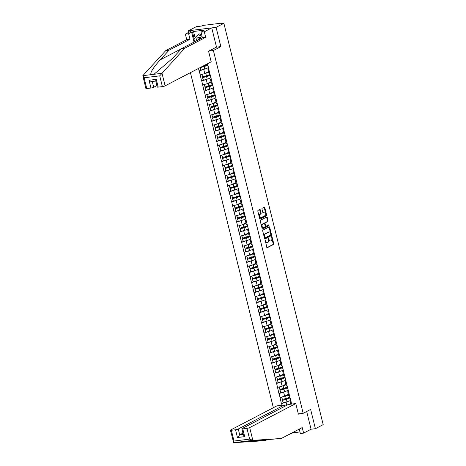 <?xml version="1.0" encoding="UTF-8"?>
<svg xmlns="http://www.w3.org/2000/svg" width="466" height="466" viewBox="0 0 466 466"><rect width="100%" height="100%" fill="white"/><g stroke="black" fill="none" stroke-linecap="round" stroke-linejoin="round"><path stroke-width="0.7" d="M265.224 239.973L266.756 247.283A0.664 0.379 83 0 0 267.263 247.737L273.542 244.464A0.664 0.379 83 0 0 273.734 243.648L272.062 236.909L271.707 236.588L271.789 238.033A2.12 1.206 83 0 1 271.177 240.648L270.653 240.922A2.12 1.206 83 0 1 270.414 240.998A2.12 1.206 83 0 1 269.033 239.472L268.468 238.283L268.55 239.728A2.12 1.206 83 0 1 267.933 242.337L267.408 242.611A2.12 1.206 83 0 1 267.169 242.687A2.12 1.206 83 0 1 265.795 241.161L265.224 239.973M260.29 209.939A0.664 0.379 83 0 0 259.783 209.484L258.024 210.405A0.664 0.379 83 0 0 257.832 211.22L259.684 218.705A0.664 0.379 83 0 0 260.191 219.16L266.47 215.886A0.664 0.379 83 0 0 266.657 215.071L264.805 207.586A0.664 0.379 83 0 0 264.304 207.131L262.172 208.244A0.664 0.379 83 0 0 261.979 209.059L262.777 212.263A0.664 0.379 83 0 0 263.278 212.712L264.333 212.164A1.777 1.008 83 0 1 264.537 212.1A1.777 1.008 83 0 1 265.725 213.556A1.777 1.008 83 0 1 265.177 215.56L261.042 217.715A1.777 1.008 83 0 1 260.838 217.779A1.777 1.008 83 0 1 259.649 216.323A1.777 1.008 83 0 1 260.203 214.319L260.89 213.958A0.664 0.379 83 0 0 261.082 213.143L260.29 209.939L259.737 210.009A0.664 0.379 83 0 0 259.533 209.618M220.855 46.617L216.084 27.36L223.866 23.3L323.188 424.637L315.406 428.691L310.641 409.433L303.18 413.325L213.393 50.509L220.855 46.617L216.335 47.171M262.906 230.134A0.664 0.379 83 0 0 262.713 230.95L264.566 238.435A0.664 0.379 83 0 0 265.072 238.889L271.352 235.615A0.664 0.379 83 0 0 271.544 234.8L269.692 227.315A0.664 0.379 83 0 0 269.185 226.86L262.906 230.134M262.125 228.573L260.273 221.088A0.664 0.379 83 0 1 260.465 220.272L266.744 216.999A0.664 0.379 83 0 1 267.251 217.447L268.043 220.651A0.664 0.379 83 0 1 267.851 221.466L265.305 222.795A0.664 0.379 83 0 0 265.113 223.61L265.637 225.736A0.664 0.379 83 0 0 266.144 226.191L268.847 224.793L269.016 225.695L262.632 229.022A0.664 0.379 83 0 1 262.125 228.573M208.873 51.062L213.393 50.509M190.425 72.649L273.35 407.721M303.18 413.325L298.339 413.919M200.764 70.081L199.273 70.925L205.378 68.84M199.104 70.948L198.487 68.444M208.046 65.689A5.54 0.949 -13.9 0 0 207.935 65.956L208.547 68.45A5.54 0.949 -13.9 0 0 208.628 68.56L207.894 69.154L209.042 69.725L207.556 63.72M208.879 69.743L291.617 404.08M282.012 405.263L281.61 403.626L287.714 401.541M283.095 402.787L281.61 403.626M281.441 403.649L279.111 393.543L285.221 391.463M280.602 392.704L279.111 393.543M278.948 393.566L276.618 383.466L282.728 381.38M278.109 382.621L276.618 383.466M276.454 383.483L274.125 373.382L280.229 371.297M275.61 372.538L274.125 373.382M273.956 373.4L271.626 363.299L277.736 361.214M273.117 362.455L271.626 363.299M271.462 363.323L269.132 353.216L275.243 351.131M270.624 352.378L269.132 353.216M268.969 353.24L266.639 343.139L272.744 341.054M268.125 342.294L266.639 343.139M266.47 343.157L264.14 333.056L270.251 330.971M265.632 332.211L264.14 333.056M263.977 333.073L261.647 322.973L267.758 320.888M263.139 322.128L261.647 322.973M261.484 322.99L259.154 312.89L265.259 310.805M260.64 312.045L259.154 312.89M258.985 312.913L256.655 302.807L262.766 300.721M258.147 301.968L256.655 302.807M256.492 302.83L254.162 292.73L260.273 290.644M255.653 291.885L254.162 292.73M253.999 292.747L251.669 282.646L257.774 280.561M253.16 281.802L251.669 282.646M251.5 282.664L249.17 272.563L255.281 270.478M250.661 271.719L249.17 272.563M249.007 272.587L246.677 262.48L252.788 260.395M248.168 261.642L246.677 262.48M246.514 262.504L244.184 252.397L250.289 250.312M245.675 251.558L244.184 252.397M244.015 252.421L241.685 242.32L247.796 240.235M243.176 241.475L241.685 242.32M241.522 242.337L239.192 232.237L245.302 230.152M240.683 231.392L239.192 232.237M239.029 232.254L236.699 222.154L242.803 220.069M238.19 221.309L236.699 222.154M236.53 222.177L234.2 212.071L240.31 209.985M235.691 211.232L234.2 212.071M234.037 212.094L231.707 201.988L237.817 199.902M233.198 201.149L231.707 201.988M231.544 202.011L229.214 191.91L235.318 189.825M230.705 191.066L229.214 191.91M229.045 191.928L226.715 181.827L232.825 179.742M228.206 180.983L226.715 181.827M226.552 181.845L224.222 171.744L230.332 169.659M225.713 170.9L224.222 171.744M224.059 171.768L221.729 161.661L227.833 159.576M223.22 160.822L221.729 161.661M221.56 161.685L219.23 151.584L225.34 149.499M220.721 150.739L219.23 151.584M219.067 151.601L216.737 141.501L222.847 139.416M218.228 140.656L216.737 141.501M216.574 141.518L214.244 131.418L220.348 129.332M215.735 130.573L214.244 131.418M214.075 131.435L211.745 121.335L217.855 119.249M213.236 120.49L211.745 121.335M211.581 121.358L209.251 111.252L215.362 109.166M210.743 110.413L209.251 111.252M209.088 111.275L206.758 101.174L212.863 99.089M208.25 100.33L206.758 101.174M206.589 101.192L204.265 91.091L210.37 89.006M205.751 90.247L204.265 91.091M204.096 91.109L201.766 81.008L207.877 78.923M203.258 80.164L201.766 81.008M201.603 81.026L199.273 70.925M210.836 77.688A5.54 0.949 166.1 0 1 207.207 79.121L206.595 76.634A5.54 0.949 -13.9 0 0 210.218 75.201L209.846 73.68L208.873 73.098L207.894 69.154M203.811 69.661L204.784 73.605L208.512 71.659M200.246 74.869L204.784 73.605M211.284 78.771L210.387 79.237L211.372 79.826M212.95 85.517L212.793 85.394A5.54 0.949 -13.9 0 1 212.717 85.284L212.339 83.764L211.366 83.181L210.387 79.237M206.304 79.744L207.283 83.682L211.011 81.742M202.745 84.952L207.283 83.682M213.778 88.855L212.886 89.321L213.871 89.909M214.843 93.852L213.859 93.264L212.886 89.321M208.797 89.822L209.776 93.765L213.504 91.819M205.238 95.035L209.776 93.765M215.531 95.932A5.54 0.949 -13.9 0 0 215.42 96.206L216.032 98.693A5.54 0.949 -13.9 0 0 216.113 98.804L215.379 99.404L216.364 99.992M218.321 107.931A5.54 0.949 166.1 0 1 214.692 109.37L214.08 106.877A5.54 0.949 -13.9 0 0 217.704 105.444L217.331 103.924L216.358 103.347L215.379 99.404M211.296 99.905L212.269 103.848L215.997 101.903M207.731 105.112L212.269 103.848M218.024 106.015A5.54 0.949 -13.9 0 0 217.913 106.289L218.531 108.776A5.54 0.949 -13.9 0 0 218.606 108.887L217.872 109.487L218.857 110.069M219.835 114.013L218.851 113.424L217.872 109.487M213.789 109.988L214.768 113.931L218.496 111.986M210.23 115.195L214.768 113.931M220.523 116.098A5.54 0.949 -13.9 0 0 220.406 116.366L221.024 118.853A5.54 0.949 -13.9 0 0 221.105 118.97L220.371 119.564L221.356 120.152M222.329 124.096L221.344 123.507L220.371 119.564M216.282 120.071L217.261 124.014L220.989 122.069M212.723 125.278L217.261 124.014M223.016 126.181A5.54 0.949 -13.9 0 0 222.905 126.449L223.517 128.936A5.54 0.949 -13.9 0 0 223.598 129.047L222.865 129.647L223.849 130.235M225.806 138.181A5.54 0.949 166.1 0 1 222.177 139.614L221.566 137.126A5.54 0.949 -13.9 0 0 225.189 135.688L224.816 134.173L223.843 133.591L222.865 129.647M218.781 130.154L219.754 134.091L223.482 132.152M215.216 135.361L219.754 134.091M226.255 139.264L225.358 139.73L226.342 140.318M228.299 148.258A5.54 0.949 166.1 0 1 224.676 149.697L224.059 147.209A5.54 0.949 -13.9 0 0 227.682 145.771L227.309 144.25L226.336 143.674L225.358 139.73M221.274 140.231L222.253 144.175L225.981 142.229M217.715 145.444L222.253 144.175M228.748 149.347L227.857 149.813L228.841 150.401M229.814 154.339L228.829 153.757L227.857 149.813M223.767 150.314L224.746 154.258L228.474 152.312M220.208 155.522L224.746 154.258M230.501 156.425A5.54 0.949 -13.9 0 0 230.39 156.692L231.002 159.186A5.54 0.949 -13.9 0 0 231.084 159.296L230.35 159.896L231.334 160.479M233.291 168.424A5.54 0.949 166.1 0 1 229.662 169.857L229.051 167.37A5.54 0.949 -13.9 0 0 232.674 165.937L232.301 164.416L231.328 163.834L230.35 159.896M226.266 160.397L227.239 164.341L230.967 162.395M222.701 165.605L227.239 164.341M232.994 166.508A5.54 0.949 -13.9 0 0 232.884 166.776L233.501 169.263A5.54 0.949 -13.9 0 0 233.577 169.379L232.843 169.974L233.827 170.562M234.806 174.505L233.821 173.917L232.843 169.974M228.759 170.48L229.738 174.418L233.466 172.478M225.2 175.688L229.738 174.418M235.487 176.591A5.54 0.949 -13.9 0 0 235.377 176.859L235.994 179.346A5.54 0.949 -13.9 0 0 236.076 179.457L235.342 180.057L236.326 180.645M237.299 184.588L236.314 184L235.342 180.057M231.252 180.563L232.231 184.501L235.959 182.561M227.693 185.771L232.231 184.501M237.986 186.668A5.54 0.949 -13.9 0 0 237.87 186.942L238.487 189.429A5.54 0.949 -13.9 0 0 238.569 189.54L237.835 190.14L238.819 190.728M240.776 198.667A5.54 0.949 166.1 0 1 237.147 200.106L236.536 197.619A5.54 0.949 -13.9 0 0 240.159 196.18L239.786 194.66L238.808 194.083L237.835 190.14M233.751 190.641L234.724 194.584L238.452 192.639M230.187 195.848L234.724 194.584M241.225 199.757L240.328 200.223L241.312 200.805M243.269 208.751A5.54 0.949 166.1 0 1 239.646 210.183L239.029 207.696A5.54 0.949 -13.9 0 0 242.652 206.263L242.279 204.743L241.306 204.166L240.328 200.223M236.245 200.724L237.217 204.667L240.951 202.722M232.685 205.931L237.217 204.667M243.718 209.84L242.827 210.306L243.811 210.888M244.784 214.832L243.8 214.244L242.827 210.306M238.738 210.807L239.716 214.75L243.444 212.805M235.179 216.014L239.716 214.75M245.471 216.917A5.54 0.949 -13.9 0 0 245.355 217.185L245.972 219.672A5.54 0.949 -13.9 0 0 246.054 219.789L245.32 220.383L246.304 220.971M248.262 228.917A5.54 0.949 166.1 0 1 244.633 230.35L244.015 227.862A5.54 0.949 -13.9 0 0 247.644 226.429L247.271 224.909L246.293 224.327L245.32 220.383M241.237 220.89L242.209 224.828L245.937 222.888M237.672 226.097L242.209 224.828M247.964 226.994A5.54 0.949 -13.9 0 0 247.854 227.268L248.471 229.755A5.54 0.949 -13.9 0 0 248.547 229.866L247.813 230.466L248.797 231.054M249.776 234.998L248.792 234.41L247.813 230.466M243.73 230.967L244.702 234.911L248.436 232.965M240.171 236.18L244.702 234.911M250.458 237.078A5.54 0.949 -13.9 0 0 250.347 237.351L250.964 239.839A5.54 0.949 -13.9 0 0 251.04 239.949L250.312 240.549L251.29 241.138M252.269 245.075L251.285 244.493L250.312 240.549M246.223 241.05L247.201 244.994L250.929 243.048M242.664 246.258L247.201 244.994M252.956 247.161A5.54 0.949 -13.9 0 0 252.84 247.434L253.457 249.922A5.54 0.949 -13.9 0 0 253.539 250.032L252.805 250.632L253.789 251.215M255.747 259.16A5.54 0.949 166.1 0 1 252.118 260.593L251.5 258.106A5.54 0.949 -13.9 0 0 255.129 256.673L254.751 255.152L253.778 254.57L252.805 250.632M248.722 251.133L249.694 255.077L253.422 253.131M245.157 256.341L249.694 255.077M255.45 257.244A5.54 0.949 -13.9 0 0 255.339 257.512L255.951 260.005A5.54 0.949 -13.9 0 0 256.032 260.115L255.298 260.71L256.283 261.298M258.24 269.243A5.54 0.949 166.1 0 1 254.617 270.676L253.999 268.189A5.54 0.949 -13.9 0 0 257.622 266.756L257.249 265.236L256.277 264.653L255.298 260.71M251.215 261.216L252.188 265.16L255.921 263.214M247.656 266.424L252.188 265.16M258.688 270.327L257.797 270.793L258.776 271.381M259.754 275.324L258.77 274.736L257.797 270.793M253.708 271.299L254.686 275.237L258.414 273.297M250.149 276.507L254.686 275.237M261.181 280.41L260.29 280.876L261.275 281.464M263.232 289.403A5.54 0.949 166.1 0 1 259.603 290.842L258.985 288.355A5.54 0.949 -13.9 0 0 262.614 286.916L262.236 285.402L261.263 284.819L260.29 280.876M256.207 281.377L257.18 285.32L260.908 283.375M252.642 286.59L257.18 285.32M262.935 287.487A5.54 0.949 -13.9 0 0 262.824 287.761L263.436 290.248A5.54 0.949 -13.9 0 0 263.517 290.359L262.783 290.959L263.768 291.547M265.725 299.487A5.54 0.949 166.1 0 1 262.096 300.925L261.484 298.432A5.54 0.949 -13.9 0 0 265.107 296.999L264.735 295.479L263.762 294.902L262.783 290.959M258.7 291.46L259.673 295.403L263.406 293.458M255.141 296.667L259.673 295.403M265.428 297.57A5.54 0.949 -13.9 0 0 265.317 297.844L265.935 300.331A5.54 0.949 -13.9 0 0 266.01 300.442L265.282 301.042L266.261 301.624M267.239 305.568L266.255 304.98L265.282 301.042M261.193 301.543L262.172 305.486L265.9 303.541M257.634 306.75L262.172 305.486M267.927 307.653A5.54 0.949 -13.9 0 0 267.81 307.921L268.428 310.408A5.54 0.949 -13.9 0 0 268.509 310.525L267.775 311.119L268.76 311.707M270.717 319.653A5.54 0.949 166.1 0 1 267.088 321.086L266.47 318.598A5.54 0.949 -13.9 0 0 270.099 317.165L269.721 315.645L268.748 315.063L267.775 311.119M263.692 311.626L264.665 315.569L268.393 313.624M260.127 316.833L264.665 315.569M270.42 317.736A5.54 0.949 -13.9 0 0 270.309 318.004L270.921 320.492A5.54 0.949 -13.9 0 0 271.002 320.602L270.268 321.202L271.253 321.79M273.21 329.736A5.54 0.949 166.1 0 1 269.581 331.169L268.969 328.681A5.54 0.949 -13.9 0 0 272.593 327.248L272.22 325.728L271.247 325.146L270.268 321.202M266.185 321.709L267.158 325.647L270.892 323.707M262.626 326.916L267.158 325.647M273.659 330.819L272.767 331.285L273.746 331.874M274.724 335.817L273.74 335.229L272.767 331.285M268.678 331.786L269.657 335.73L273.385 333.784M265.119 337L269.657 335.73M276.152 340.902L275.26 341.368L276.245 341.957M278.202 349.896A5.54 0.949 166.1 0 1 274.573 351.335L273.956 348.842A5.54 0.949 -13.9 0 0 277.585 347.409L277.206 345.888L276.233 345.312L275.26 341.368M271.177 341.869L272.15 345.813L275.878 343.867M267.612 347.077L272.15 345.813M277.905 347.98A5.54 0.949 -13.9 0 0 277.794 348.253L278.406 350.741A5.54 0.949 -13.9 0 0 278.487 350.851L277.753 351.451L278.738 352.034M280.695 359.979A5.54 0.949 166.1 0 1 277.066 361.412L276.454 358.925A5.54 0.949 -13.9 0 0 280.078 357.492L279.705 355.972L278.732 355.389L277.753 351.451M273.67 351.952L274.643 355.896L278.371 353.95M270.111 357.16L274.643 355.896M280.398 358.063A5.54 0.949 -13.9 0 0 280.287 358.331L280.905 360.818A5.54 0.949 -13.9 0 0 280.981 360.934L280.252 361.529L281.231 362.117M282.21 366.06L281.225 365.472L280.252 361.529M276.163 362.035L277.142 365.979L280.87 364.033M272.604 367.243L277.142 365.979M282.897 368.146A5.54 0.949 -13.9 0 0 282.78 368.414L283.398 370.901A5.54 0.949 -13.9 0 0 283.479 371.012L282.745 371.612L283.73 372.2M285.687 380.145A5.54 0.949 166.1 0 1 282.058 381.578L281.441 379.091A5.54 0.949 -13.9 0 0 285.07 377.652L284.691 376.138L283.718 375.555L282.745 371.612M278.662 372.118L279.635 376.056L283.363 374.116M275.097 377.326L279.635 376.056M285.39 378.223A5.54 0.949 -13.9 0 0 285.279 378.497L285.891 380.984A5.54 0.949 -13.9 0 0 285.973 381.095L285.239 381.695L286.223 382.283M288.18 390.223A5.54 0.949 166.1 0 1 284.551 391.661L283.94 389.174A5.54 0.949 -13.9 0 0 287.563 387.735L287.19 386.215L286.217 385.638L285.239 381.695M281.155 382.196L282.128 386.139L285.856 384.194M277.59 387.403L282.128 386.139M288.629 391.312L287.738 391.778L288.716 392.36M289.695 396.304L288.71 395.721L287.738 391.778M283.648 392.279L284.627 396.222L288.355 394.277M280.089 397.486L284.627 396.222M291.122 401.395L290.231 401.861L291.215 402.443M290.801 404.179L290.231 401.861M286.147 402.362L286.852 405.228M299.265 429.11L300.354 433.52L303.611 433.118L311.072 429.227L315.406 428.691M216.084 27.36L188.485 30.756L196.268 26.696L201.429 26.061L203.357 25.385L218.979 23.463L219.434 23.498L218.705 23.935L223.866 23.3M188.485 30.756L188.864 32.282M265.34 241.563A2.12 1.206 83 0 0 266.616 242.757L267.169 242.687M268.573 239.85A2.12 1.206 83 0 0 269.861 241.062L270.414 240.998M266.96 247.673L272.989 244.534A0.664 0.379 83 0 0 273.181 243.718L271.859 238.382M270.554 233.105L269.138 227.379A0.664 0.379 83 0 0 268.929 226.994M264.77 238.825L270.798 235.685A0.664 0.379 83 0 0 270.991 234.864L270.903 234.52M264.88 237.485L265.236 237.8L270.746 234.928L270.653 233.437A2.12 1.206 83 0 0 269.278 231.911A2.12 1.206 83 0 0 269.033 231.986L265.265 233.949A2.12 1.206 83 0 0 264.653 236.565L264.88 237.485L264.344 237.549M264.385 237.701L265.125 237.811M269.278 231.911L268.725 231.981A2.12 1.206 83 0 0 268.48 232.056L269.033 231.986M264.036 236.285A2.12 1.206 83 0 1 264.717 234.019L268.48 232.056M265.113 223.61L264.56 223.686A0.664 0.379 83 0 1 264.752 222.865L267.298 221.536A0.664 0.379 83 0 0 267.49 220.721L266.698 217.517A0.664 0.379 83 0 0 266.488 217.127M263.296 227.629L262.748 227.699A1.777 1.008 83 0 1 261.554 226.243A1.777 1.008 83 0 1 262.108 224.239L262.661 224.175A1.777 1.008 83 0 0 262.108 226.179A1.777 1.008 83 0 0 263.296 227.629A1.777 1.008 83 0 0 263.5 227.565L264.956 226.808A0.664 0.379 83 0 0 265.148 225.993A0.664 0.379 83 0 0 265.591 226.26L265.987 226.208M262.329 228.963L268.463 225.765L268.492 224.967M263.721 223.464A0.664 0.379 83 0 0 263.639 223.459L264.193 223.389A0.664 0.379 83 0 1 264.624 223.866L265.148 225.993M264.193 223.389A0.664 0.379 83 0 0 264.117 223.412L262.661 224.175M263.639 223.459A0.664 0.379 83 0 0 263.564 223.482L264.117 223.412M262.108 224.239L263.564 223.482M259.079 216.253A1.777 1.008 83 0 1 259.649 214.389L260.337 214.028A0.664 0.379 83 0 0 260.529 213.212L259.737 210.009M259.23 216.871A1.777 1.008 83 0 0 260.284 217.843L260.838 217.779M264.537 212.1L263.989 212.17A1.777 1.008 83 0 0 263.785 212.234L264.333 212.164M262.981 212.647L263.785 212.234M265.597 213.073L264.257 207.65A0.664 0.379 83 0 0 264.047 207.265M259.888 219.096L265.917 215.956A0.664 0.379 83 0 0 266.109 215.141L265.748 213.69M289.945 397.364L289.258 397.894A4.526 0.775 -13.9 0 1 286.188 399.141L282.594 400.352L286.433 399.251A5.54 0.949 -13.9 0 0 290.062 397.818A5.54 0.949 -13.9 0 0 290.137 397.929L290.295 398.051M290.673 400.306A5.54 0.949 166.1 0 1 287.05 401.739L283.212 402.84L282.594 400.352M283.212 402.84L282.355 400.236M290.382 398.389A5.54 0.949 -13.9 0 0 290.266 398.657A5.54 0.949 -13.9 0 0 290.347 398.774L290.504 398.896M290.266 398.657L290.883 401.15A5.54 0.949 -13.9 0 0 290.965 401.261L291.122 401.383M288.425 394.568A4.526 0.775 166.1 0 1 285.472 395.78M281.767 397.02L282.443 396.828M288.506 394.888A5.54 0.949 166.1 0 1 285.611 395.925L284.691 396.187M281.569 397.073L282.39 399.508L286.223 398.413A5.54 0.949 -13.9 0 0 289.852 396.98M282.39 399.508L281.773 397.02M287.452 387.287L286.765 387.811A4.526 0.775 -13.9 0 1 283.695 389.058L279.856 390.153L283.94 389.174M284.551 391.661L280.718 392.756L280.101 390.269M280.718 392.756L279.856 390.153M287.883 388.306A5.54 0.949 -13.9 0 0 287.772 388.58A5.54 0.949 -13.9 0 0 287.854 388.691L288.011 388.813M287.772 388.58L288.39 391.067A5.54 0.949 -13.9 0 0 288.466 391.178L288.629 391.3M285.932 384.485A4.526 0.775 166.1 0 1 282.978 385.697M279.274 386.937L279.95 386.751M286.007 384.805A5.54 0.949 166.1 0 1 283.112 385.842L282.192 386.104M279.076 386.99L279.891 389.43L283.73 388.329A5.54 0.949 -13.9 0 0 287.359 386.897M279.891 389.43L279.28 386.943M284.959 377.204L284.266 377.728A4.526 0.775 -13.9 0 1 281.202 378.975L277.363 380.07L281.441 379.091M282.058 381.578L278.225 382.673L277.608 380.186M278.225 382.673L277.363 380.07M283.439 374.408A4.526 0.775 166.1 0 1 280.485 375.613M284.86 376.813A5.54 0.949 -13.9 0 1 281.237 378.252L277.398 379.347L276.781 376.86L277.456 376.668M283.514 374.728A5.54 0.949 166.1 0 1 280.619 375.759L279.699 376.027M276.583 376.912L277.398 379.347M282.46 367.121L281.773 367.645A4.526 0.775 -13.9 0 1 278.703 368.891L274.87 369.992L278.948 369.008A5.54 0.949 -13.9 0 0 282.577 367.575A5.54 0.949 -13.9 0 0 282.652 367.686L282.81 367.808M283.188 370.062A5.54 0.949 166.1 0 1 279.565 371.495L275.726 372.596L275.109 370.103M275.726 372.596L274.87 369.992M280.94 364.325A4.526 0.775 166.1 0 1 277.986 365.536M274.282 366.771L274.957 366.585M281.021 364.645A5.54 0.949 166.1 0 1 278.126 365.682L277.206 365.944M274.084 366.829L274.905 369.264L278.738 368.169A5.54 0.949 -13.9 0 0 282.367 366.73M274.905 369.264L274.288 366.777M279.967 357.038L279.28 357.562A4.526 0.775 -13.9 0 1 276.21 358.814L272.616 360.026L276.454 358.925M277.066 361.412L273.233 362.513L272.616 360.026M273.233 362.513L272.371 359.909M278.447 354.242A4.526 0.775 166.1 0 1 275.493 355.453M279.874 356.653A5.54 0.949 -13.9 0 1 276.245 358.086L272.406 359.181L271.795 356.694L272.464 356.502M278.522 354.562A5.54 0.949 166.1 0 1 275.627 355.599L274.707 355.861M271.591 356.746L272.406 359.181M277.474 346.954L276.781 347.485A4.526 0.775 -13.9 0 1 273.717 348.731L270.123 349.943L273.956 348.842M274.573 351.335L270.74 352.43L270.123 349.943M270.74 352.43L269.878 349.826M275.954 344.158A4.526 0.775 166.1 0 1 273 345.37M277.375 346.57A5.54 0.949 -13.9 0 1 273.752 348.003L269.913 349.104L269.296 346.611L269.971 346.419M276.029 344.479A5.54 0.949 166.1 0 1 273.134 345.516L272.214 345.778M269.098 346.663L269.913 349.104M201.568 38.183A4.392 3.536 -117.5 0 0 196.303 39.878A4.392 3.536 -117.5 0 0 196.198 40.979M200.712 38.626A3.006 2.423 -117.5 0 0 198.965 38.707A3.006 2.423 -117.5 0 0 197.893 40.093M194.66 41.783L193.908 38.742L198.207 34.618L199.629 33.878L201.696 34.857M198.207 34.618L202.093 36.459M252.846 440.358L249.63 439.118L246.963 428.359A2.027 0.349 -13.9 0 0 249.689 427.602L252.846 440.358L281.272 438.494L302.236 427.561L303.611 433.118M281.272 438.494L241.726 441.733M284.691 406.358L284.347 404.971L276.839 405.898L230.752 429.932A2.027 0.349 -13.9 0 0 230.437 430.211A2.027 0.349 -13.9 0 0 231.34 430.281L235.54 429.763A2.027 0.349 -13.9 0 0 238.26 429.005L239.699 434.825L237.456 437.522L235.54 429.763M284.347 404.971L238.26 429.005M292.782 432.489L292.869 432.827L299.964 431.953M292.869 432.827L287.86 435.058M231.34 430.281L234.002 441.04L233.676 442.7L262.335 440.824L265.591 440.422L267.158 439.607M230.437 430.211L233.676 442.7L241.889 441.686L265.591 440.422M299.026 413.837L298.397 414.163L295.776 403.568L288.268 404.488L242.18 428.522A2.027 0.349 -13.9 0 0 241.866 428.807A2.027 0.349 -13.9 0 0 242.769 428.877L246.963 428.359M295.776 403.568L249.689 427.602M311.072 429.227L306.686 411.495M242.937 433.135L239.699 434.825L243.246 434.388M291.716 433.042L291.803 433.38M242.769 428.877L244.691 436.63L243.392 434.976L241.866 428.807M194.06 42.097L191.596 32.154L188.614 33.715L189.988 39.272L169.024 50.206L165.762 50.602L142.841 75.667L145.864 88.464A2.027 0.349 166.1 0 0 146.767 88.534L150.961 88.016L149.044 80.263C150.401 81.27 151.467 81.666 152.248 81.439M169.024 50.206L160.188 59.846C152.988 67.931 149.947 72.871 151.06 74.653L154.392 73.913L172.606 58.314L181.443 48.674L202.407 37.74L201.032 32.183L204.201 30.179L193.547 31.49L192.481 32.049L194.095 38.562M188.614 33.715L185.357 34.111L192.819 30.22L211.75 27.89L216.504 47.083L208.582 51.219L211.203 61.815L165.115 85.849A2.027 0.349 166.1 0 1 162.389 86.612L158.195 87.125A2.027 0.349 166.1 0 1 157.292 87.055L155.766 80.886M189.988 39.272L186.732 39.674L185.357 34.111M165.762 50.602L186.732 39.674M162.389 86.612L159.727 75.847L184.699 48.272L205.669 37.338L204.289 31.781L201.032 32.183M204.289 31.781L211.75 27.89M191.596 32.154L192.481 32.049M205.669 37.338L202.407 37.74M184.699 48.272L181.443 48.674M152.254 81.486L153.687 87.259L156.925 85.569M153.687 87.259A2.027 0.349 166.1 0 1 150.961 88.016M203.211 31.047L203.135 30.739M193.547 31.49L195.068 37.63M156.168 80.956C155.597 81.154 155.632 80.63 156.273 79.371L158.195 87.125M151.06 74.653L142.841 75.667L144.105 77.77L146.767 88.534M274.975 336.877L274.288 337.401A4.526 0.775 -13.9 0 1 271.218 338.648L267.385 339.743L271.462 338.765A5.54 0.949 -13.9 0 0 275.091 337.326A5.54 0.949 -13.9 0 0 275.167 337.442L275.324 337.565M275.703 339.813A5.54 0.949 166.1 0 1 272.08 341.252L268.241 342.347L267.63 339.86M268.241 342.347L267.385 339.743M275.412 337.897A5.54 0.949 -13.9 0 0 275.295 338.17A5.54 0.949 -13.9 0 0 275.377 338.281L275.534 338.403M275.295 338.17L275.913 340.658A5.54 0.949 -13.9 0 0 275.994 340.768L276.152 340.891M273.455 334.081A4.526 0.775 166.1 0 1 270.501 335.287M266.797 336.528L267.472 336.341M273.536 334.396A5.54 0.949 166.1 0 1 270.641 335.433L269.721 335.695M266.599 336.58L267.42 339.021L271.253 337.92A5.54 0.949 -13.9 0 0 274.882 336.487M267.42 339.021L266.802 336.534M272.482 326.794L271.795 327.318A4.526 0.775 -13.9 0 1 268.725 328.565L264.886 329.666L268.969 328.681M269.581 331.169L265.748 332.264L265.131 329.777M265.748 332.264L264.886 329.666M272.913 327.814A5.54 0.949 -13.9 0 0 272.802 328.087A5.54 0.949 -13.9 0 0 272.884 328.198L273.041 328.32M272.802 328.087L273.42 330.575A5.54 0.949 -13.9 0 0 273.495 330.685L273.659 330.808M270.962 323.998A4.526 0.775 166.1 0 1 268.008 325.204M264.304 326.445L264.979 326.258M271.043 324.319A5.54 0.949 166.1 0 1 268.142 325.35L267.222 325.618M264.106 326.503L264.921 328.938L268.76 327.843A5.54 0.949 -13.9 0 0 272.389 326.404M264.921 328.938L264.309 326.45M269.989 316.711L269.296 317.235A4.526 0.775 -13.9 0 1 266.232 318.482L262.393 319.583L266.47 318.598M267.088 321.086L263.255 322.187L262.638 319.693M263.255 322.187L262.393 319.583M268.468 313.915A4.526 0.775 166.1 0 1 265.515 315.127M269.89 316.321A5.54 0.949 -13.9 0 1 266.267 317.76L262.428 318.855L261.81 316.367L262.486 316.175M268.544 314.235A5.54 0.949 166.1 0 1 265.649 315.272L264.729 315.534M261.612 316.42L262.428 318.855M267.49 306.628L266.802 307.158A4.526 0.775 -13.9 0 1 263.733 308.405L260.144 309.616L263.977 308.515A5.54 0.949 -13.9 0 0 267.606 307.082A5.54 0.949 -13.9 0 0 267.682 307.193L267.845 307.315M268.218 309.57A5.54 0.949 166.1 0 1 264.595 311.003L260.756 312.103L260.144 309.616M260.756 312.103L259.9 309.5M265.97 303.832A4.526 0.775 166.1 0 1 263.016 305.044M259.312 306.284L259.987 306.092M266.051 304.152A5.54 0.949 166.1 0 1 263.156 305.189L262.236 305.451M259.113 306.337L259.935 308.772L263.768 307.677A5.54 0.949 -13.9 0 0 267.397 306.244M259.935 308.772L259.317 306.284M264.997 296.545L264.309 297.075A4.526 0.775 -13.9 0 1 261.24 298.322L257.646 299.533L261.484 298.432M262.096 300.925L258.263 302.02L257.646 299.533M258.263 302.02L257.401 299.417M263.476 293.749A4.526 0.775 166.1 0 1 260.523 294.961M264.904 296.16A5.54 0.949 -13.9 0 1 261.275 297.593L257.442 298.694L256.824 296.201L257.494 296.015M263.558 294.069A5.54 0.949 166.1 0 1 260.657 295.106L259.737 295.368M256.62 296.254L257.442 298.694M262.504 286.468L261.81 286.992A4.526 0.775 -13.9 0 1 258.747 288.238L254.908 289.334L258.985 288.355M259.603 290.842L255.77 291.937L255.152 289.45M255.77 291.937L254.908 289.334M260.983 283.672A4.526 0.775 166.1 0 1 258.03 284.877M262.405 286.077A5.54 0.949 -13.9 0 1 258.781 287.51L254.943 288.611L254.325 286.124L255.001 285.932M261.059 283.986A5.54 0.949 166.1 0 1 258.164 285.023L257.244 285.285M254.127 286.176L254.943 288.611M260.005 276.385L259.317 276.909A4.526 0.775 -13.9 0 1 256.248 278.155L252.415 279.256L256.492 278.272A5.54 0.949 -13.9 0 0 260.121 276.839A5.54 0.949 -13.9 0 0 260.197 276.95L260.36 277.072M260.733 279.326A5.54 0.949 166.1 0 1 257.11 280.759L253.271 281.854L252.659 279.367M253.271 281.854L252.415 279.256M260.442 277.404A5.54 0.949 -13.9 0 0 260.325 277.678A5.54 0.949 -13.9 0 0 260.407 277.788L260.564 277.911M260.325 277.678L260.943 280.165A5.54 0.949 -13.9 0 0 261.024 280.276L261.181 280.398M258.484 273.589A4.526 0.775 166.1 0 1 255.531 274.794M251.826 276.035L252.502 275.849M258.566 273.909A5.54 0.949 166.1 0 1 255.671 274.94L254.751 275.208M251.628 276.093L252.45 278.528L256.283 277.433A5.54 0.949 -13.9 0 0 259.911 275.994M252.45 278.528L251.832 276.041M257.512 266.302L256.824 266.826A4.526 0.775 -13.9 0 1 253.754 268.072L249.916 269.173L253.999 268.189M254.617 270.676L250.778 271.777L250.16 269.284M250.778 271.777L249.916 269.173M257.826 266.96L257.925 267.35A5.54 0.949 -13.9 0 0 257.832 267.595A5.54 0.949 -13.9 0 0 257.914 267.705L258.071 267.828M257.832 267.595L258.449 270.082A5.54 0.949 -13.9 0 0 258.525 270.198L258.688 270.315M255.991 263.506A4.526 0.775 166.1 0 1 253.038 264.717M257.418 265.917A5.54 0.949 -13.9 0 1 253.789 267.35L249.957 268.445L249.339 265.958L250.009 265.766M256.073 263.826A5.54 0.949 166.1 0 1 253.172 264.863L252.257 265.125M249.135 266.01L249.957 268.445M255.019 256.218L254.325 256.749A4.526 0.775 -13.9 0 1 251.261 257.995L247.667 259.207L251.5 258.106M252.118 260.593L248.285 261.694L247.667 259.207M248.285 261.694L247.423 259.09M253.498 253.422A4.526 0.775 166.1 0 1 250.545 254.634M254.919 255.834A5.54 0.949 -13.9 0 1 251.296 257.267L247.458 258.362L246.84 255.875L247.516 255.683M253.574 253.743A5.54 0.949 166.1 0 1 250.679 254.78L249.759 255.042M246.642 255.927L247.458 258.362M252.525 246.141L251.832 246.665A4.526 0.775 -13.9 0 1 248.762 247.912L245.174 249.124L249.007 248.023A5.54 0.949 -13.9 0 0 252.636 246.59A5.54 0.949 -13.9 0 0 252.712 246.706L252.875 246.829M253.248 249.077A5.54 0.949 166.1 0 1 249.625 250.516L245.786 251.611L245.174 249.124M245.786 251.611L244.93 249.007M250.999 243.339A4.526 0.775 166.1 0 1 248.046 244.551M244.341 245.792L245.017 245.605M251.081 243.66A5.54 0.949 166.1 0 1 248.186 244.697L247.265 244.959M244.143 245.844L244.965 248.285L248.797 247.184A5.54 0.949 -13.9 0 0 252.426 245.751M244.965 248.285L244.347 245.792M250.026 236.058L249.339 236.582A4.526 0.775 -13.9 0 1 246.269 237.829L242.431 238.924L246.514 237.945A5.54 0.949 -13.9 0 0 250.137 236.507M250.755 239A5.54 0.949 166.1 0 1 247.131 240.433L243.293 241.528L242.675 239.041M243.293 241.528L242.431 238.924M248.506 233.262A4.526 0.775 166.1 0 1 245.553 234.468M249.933 235.668A5.54 0.949 -13.9 0 1 246.304 237.101L242.471 238.202L241.854 235.714L242.524 235.522M248.588 233.583A5.54 0.949 166.1 0 1 245.687 234.614L244.772 234.876M249.764 234.992L250.137 236.512A5.54 0.949 -13.9 0 0 250.219 236.623L250.376 236.745M241.65 235.767L242.471 238.202M247.533 225.975L246.84 226.499A4.526 0.775 -13.9 0 1 243.776 227.746L239.938 228.847L244.015 227.862M244.633 230.35L240.8 231.445L240.182 228.957M240.8 231.445L239.938 228.847M246.013 223.179A4.526 0.775 166.1 0 1 243.06 224.391M247.434 225.585A5.54 0.949 -13.9 0 1 243.811 227.024L239.973 228.119L239.361 225.631L240.031 225.439M246.089 223.499A5.54 0.949 166.1 0 1 243.194 224.536L242.273 224.798M239.157 225.684L239.973 228.119M245.04 215.892L244.347 216.416A4.526 0.775 -13.9 0 1 241.277 217.663L237.444 218.764L241.522 217.779A5.54 0.949 -13.9 0 0 245.151 216.346A5.54 0.949 -13.9 0 0 245.227 216.457L245.39 216.579M245.763 218.834A5.54 0.949 166.1 0 1 242.139 220.267L238.301 221.367L237.689 218.88M238.301 221.367L237.444 218.764M243.514 213.096A4.526 0.775 166.1 0 1 240.561 214.308M236.856 215.548L237.532 215.356M243.596 213.416A5.54 0.949 166.1 0 1 240.701 214.453L239.78 214.715M236.658 215.601L237.479 218.036L241.312 216.94A5.54 0.949 -13.9 0 0 244.941 215.508M237.479 218.036L236.862 215.548M242.541 205.809L241.854 206.339A4.526 0.775 -13.9 0 1 238.784 207.586L235.19 208.797L239.029 207.696M239.646 210.183L235.808 211.284L235.19 208.797M235.808 211.284L234.946 208.681M242.856 206.473L242.955 206.857A5.54 0.949 -13.9 0 0 242.862 207.102A5.54 0.949 -13.9 0 0 242.943 207.219L243.101 207.341M242.862 207.102L243.479 209.595A5.54 0.949 -13.9 0 0 243.561 209.706L243.718 209.828M241.021 203.013A4.526 0.775 166.1 0 1 238.068 204.225M242.448 205.424A5.54 0.949 -13.9 0 1 238.819 206.857L234.986 207.953L234.369 205.465L235.039 205.273M241.103 203.333A5.54 0.949 166.1 0 1 238.202 204.37L237.287 204.632M234.165 205.518L234.986 207.953M240.048 195.732L239.355 196.256A4.526 0.775 -13.9 0 1 236.291 197.502L232.452 198.598L236.536 197.619M237.147 200.106L233.315 201.201L232.697 198.714M233.315 201.201L232.452 198.598M240.479 196.751A5.54 0.949 -13.9 0 0 240.369 197.025A5.54 0.949 -13.9 0 0 240.444 197.135L240.607 197.258M240.369 197.025L240.986 199.512A5.54 0.949 -13.9 0 0 241.062 199.623L241.219 199.745M238.528 192.93A4.526 0.775 166.1 0 1 235.575 194.141M231.864 195.382L232.546 195.196M238.604 193.25A5.54 0.949 166.1 0 1 235.709 194.287L234.788 194.549M231.672 195.435L232.487 197.875L236.326 196.774A5.54 0.949 -13.9 0 0 239.949 195.341M232.487 197.875L231.876 195.388M237.555 185.649L236.862 186.173A4.526 0.775 -13.9 0 1 233.792 187.419L229.959 188.514L234.037 187.536A5.54 0.949 -13.9 0 0 237.666 186.097A5.54 0.949 -13.9 0 0 237.742 186.214L237.905 186.336M238.277 188.59A5.54 0.949 166.1 0 1 234.654 190.023L230.816 191.118L230.204 188.631M230.816 191.118L229.959 188.514M236.029 182.853A4.526 0.775 166.1 0 1 233.076 184.058M229.371 185.299L230.047 185.113M236.111 183.173A5.54 0.949 166.1 0 1 233.216 184.204L232.295 184.472M229.173 185.357L229.994 187.792L233.827 186.697A5.54 0.949 -13.9 0 0 237.456 185.258M229.994 187.792L229.377 185.305M235.056 175.565L234.369 176.09A4.526 0.775 -13.9 0 1 231.299 177.336L227.46 178.437L231.544 177.453A5.54 0.949 -13.9 0 0 235.167 176.02A5.54 0.949 -13.9 0 0 235.248 176.131L235.406 176.253M235.784 178.507A5.54 0.949 166.1 0 1 232.161 179.94L228.323 181.035L227.705 178.548M228.323 181.035L227.46 178.437M233.536 172.77A4.526 0.775 166.1 0 1 230.583 173.981M234.963 175.175A5.54 0.949 -13.9 0 1 231.334 176.614L227.501 177.709L226.884 175.222L227.554 175.03M233.617 173.09A5.54 0.949 166.1 0 1 230.717 174.127L229.802 174.389M226.68 175.274L227.501 177.709M232.563 165.482L231.87 166.007A4.526 0.775 -13.9 0 1 228.806 167.253L225.212 168.471L229.051 167.37M229.662 169.857L225.829 170.958L225.212 168.471M225.829 170.958L224.967 168.354M231.043 162.686A4.526 0.775 166.1 0 1 228.09 163.898M232.464 165.098A5.54 0.949 -13.9 0 1 228.841 166.531L225.002 167.626L224.391 165.139L225.061 164.947M231.119 163.007A5.54 0.949 166.1 0 1 228.224 164.044L227.303 164.306M224.187 165.191L225.002 167.626M230.07 155.399L229.377 155.929A4.526 0.775 -13.9 0 1 226.307 157.176L222.719 158.388L226.552 157.287A5.54 0.949 -13.9 0 0 230.181 155.854A5.54 0.949 -13.9 0 0 230.256 155.964L230.42 156.087M230.792 158.341A5.54 0.949 166.1 0 1 227.169 159.78L223.331 160.875L222.719 158.388M223.331 160.875L222.474 158.271M228.544 152.603A4.526 0.775 166.1 0 1 225.591 153.815M221.886 155.056L222.562 154.863M228.625 152.924A5.54 0.949 166.1 0 1 225.73 153.961L224.81 154.223M221.688 155.108L222.509 157.549L226.348 156.448A5.54 0.949 -13.9 0 0 229.971 155.015M222.509 157.549L221.892 155.056M227.571 145.322L226.884 145.846A4.526 0.775 -13.9 0 1 223.814 147.093L219.975 148.188L224.059 147.209M224.676 149.697L220.837 150.792L220.22 148.304M220.837 150.792L219.975 148.188M228.008 146.341A5.54 0.949 -13.9 0 0 227.891 146.615A5.54 0.949 -13.9 0 0 227.973 146.726L228.13 146.848M227.891 146.615L228.509 149.103A5.54 0.949 -13.9 0 0 228.59 149.213L228.748 149.336M226.051 142.52A4.526 0.775 166.1 0 1 223.097 143.732M227.478 144.932A5.54 0.949 -13.9 0 1 223.849 146.365L220.016 147.466L219.399 144.978L220.069 144.786M226.132 142.841A5.54 0.949 166.1 0 1 223.231 143.877L222.317 144.14M219.195 145.025L220.016 147.466M225.078 135.239L224.385 135.763A4.526 0.775 -13.9 0 1 221.321 137.01L217.727 138.221L221.566 137.126M222.177 139.614L218.344 140.709L217.727 138.221M218.344 140.709L217.482 138.105M225.509 136.258A5.54 0.949 -13.9 0 0 225.398 136.532A5.54 0.949 -13.9 0 0 225.48 136.643L225.637 136.765M225.398 136.532L226.016 139.019A5.54 0.949 -13.9 0 0 226.092 139.13L226.249 139.252M223.558 132.443A4.526 0.775 166.1 0 1 220.604 133.649M216.894 134.89L217.575 134.703M223.633 132.763A5.54 0.949 166.1 0 1 220.738 133.794L219.818 134.062M216.702 134.948L217.517 137.383L221.356 136.288A5.54 0.949 -13.9 0 0 224.979 134.849M217.517 137.383L216.906 134.895M222.585 125.156L221.892 125.68A4.526 0.775 -13.9 0 1 218.822 126.927L214.989 128.028L219.067 127.043A5.54 0.949 -13.9 0 0 222.696 125.61A5.54 0.949 -13.9 0 0 222.771 125.721L222.934 125.843M223.313 128.098A5.54 0.949 166.1 0 1 219.684 129.531L215.845 130.631L215.234 128.138M215.845 130.631L214.989 128.028M221.059 122.36A4.526 0.775 166.1 0 1 218.105 123.572M214.401 124.812L215.076 124.62M221.14 122.68A5.54 0.949 166.1 0 1 218.245 123.717L217.325 123.979M214.209 124.865L215.024 127.3L218.863 126.204A5.54 0.949 -13.9 0 0 222.486 124.766M215.024 127.3L214.407 124.812M220.086 115.073L219.399 115.597A4.526 0.775 -13.9 0 1 216.329 116.85L212.735 118.061L216.574 116.96A5.54 0.949 -13.9 0 0 220.197 115.527M220.814 118.014A5.54 0.949 166.1 0 1 217.191 119.447L213.352 120.548L212.735 118.061M213.352 120.548L212.496 117.945M218.566 112.277A4.526 0.775 166.1 0 1 215.612 113.488M219.993 114.688A5.54 0.949 -13.9 0 1 216.364 116.121L212.531 117.216L211.913 114.729L212.583 114.537M218.647 112.597A5.54 0.949 166.1 0 1 215.746 113.634L214.832 113.896M219.824 114.007L220.202 115.527A5.54 0.949 -13.9 0 0 220.278 115.638L220.435 115.76M211.71 114.782L212.531 117.216M217.593 104.99L216.9 105.52A4.526 0.775 -13.9 0 1 213.836 106.766L210.242 107.978L214.08 106.877M214.692 109.37L210.859 110.465L210.242 107.978M210.859 110.465L209.997 107.862M216.073 102.194A4.526 0.775 166.1 0 1 213.119 103.405M217.494 104.605A5.54 0.949 -13.9 0 1 213.871 106.038L210.032 107.139L209.42 104.646L210.09 104.454M216.148 102.514A5.54 0.949 166.1 0 1 213.253 103.551L212.333 103.813M209.217 104.699L210.032 107.139M215.1 94.913L214.407 95.437A4.526 0.775 -13.9 0 1 211.337 96.683L207.504 97.778L211.581 96.8A5.54 0.949 -13.9 0 0 215.21 95.361A5.54 0.949 -13.9 0 0 215.286 95.478L215.449 95.6M215.828 97.848A5.54 0.949 166.1 0 1 212.199 99.287L208.36 100.382L207.749 97.895M208.36 100.382L207.504 97.778M213.574 92.117A4.526 0.775 166.1 0 1 210.626 93.322M206.916 94.563L207.591 94.377M213.655 92.431A5.54 0.949 166.1 0 1 210.76 93.468L209.84 93.73M206.723 94.621L207.539 97.056L211.378 95.955A5.54 0.949 -13.9 0 0 215.001 94.522M207.539 97.056L206.921 94.569M212.601 84.829L211.913 85.354A4.526 0.775 -13.9 0 1 208.844 86.6L205.011 87.701L209.088 86.717A5.54 0.949 -13.9 0 0 212.712 85.284M213.329 87.771A5.54 0.949 166.1 0 1 209.706 89.204L205.867 90.299L205.25 87.812M205.867 90.299L205.011 87.701M213.038 85.849A5.54 0.949 -13.9 0 0 212.921 86.123A5.54 0.949 -13.9 0 0 213.003 86.233L213.16 86.356M212.921 86.123L213.539 88.61A5.54 0.949 -13.9 0 0 213.62 88.721L213.778 88.843M211.081 82.033A4.526 0.775 166.1 0 1 208.127 83.239M212.508 84.439A5.54 0.949 -13.9 0 1 208.879 85.878L205.046 86.973L204.428 84.486L205.098 84.294M211.162 82.354A5.54 0.949 166.1 0 1 208.267 83.385L207.347 83.653M204.225 84.538L205.046 86.973M210.108 74.746L209.415 75.271A4.526 0.775 -13.9 0 1 206.351 76.517L202.512 77.618L206.595 76.634M207.207 79.121L203.374 80.222L202.757 77.729M203.374 80.222L202.512 77.618M210.539 75.772A5.54 0.949 -13.9 0 0 210.428 76.04A5.54 0.949 -13.9 0 0 210.51 76.15L210.667 76.273M210.428 76.04L211.046 78.527A5.54 0.949 -13.9 0 0 211.121 78.638L211.279 78.76M208.587 71.95A4.526 0.775 166.1 0 1 205.634 73.162M210.009 74.362A5.54 0.949 -13.9 0 1 206.386 75.795L202.547 76.89L201.935 74.403L202.605 74.211M208.663 72.271A5.54 0.949 166.1 0 1 205.768 73.308L204.848 73.57M201.731 74.455L202.547 76.89M207.615 64.663L206.921 65.193A4.526 0.775 -13.9 0 1 203.852 66.44L200.502 67.395M208.343 67.605A5.54 0.949 166.1 0 1 204.714 69.038L204.096 66.551A5.54 0.949 -13.9 0 0 207.725 65.118A5.54 0.949 -13.9 0 0 207.807 65.228L207.964 65.351M204.096 66.551L200.264 67.652L200.875 70.139L204.714 69.038M200.875 70.139L200.042 67.634M203.543 65.811L203.892 65.712A5.54 0.949 -13.9 0 0 207.516 64.279M265.259 241.231L265.795 241.161M268.305 238.662L268.818 238.598M268.503 239.536L269.033 239.472M271.55 236.973L272.062 236.909M273.181 243.718L273.734 243.648M272.989 244.534L273.542 244.464M265.067 240.351L265.573 240.293M269.138 227.379L269.692 227.315M270.991 234.864L271.544 234.8M270.798 235.685L271.352 235.615M264.717 234.019L265.265 233.949M264.117 236.629L264.653 236.565M266.698 217.517L267.251 217.447M267.49 220.721L268.043 220.651M267.298 221.536L267.851 221.466M264.752 222.865L265.305 222.795M265.102 225.806L265.637 225.736M268.463 225.765L269.016 225.695M260.529 213.212L261.082 213.143M260.337 214.028L260.89 213.958M259.649 214.389L260.203 214.319M264.257 207.65L264.805 207.586M266.109 215.141L266.657 215.071M265.917 215.956L266.47 215.886M290.359 398.413L290.26 398.028M287.05 401.739L286.433 399.251M290.965 401.261L290.347 398.774M290.137 397.929L289.736 396.298M286.223 398.413L285.611 395.925M287.866 388.335L287.767 387.945M288.466 391.178L287.854 388.691M287.644 387.852L287.242 386.221M283.73 388.329L283.112 385.842M285.367 378.252L285.274 377.862M285.973 381.095L285.355 378.608M285.151 377.769L284.743 376.138M281.237 378.252L280.619 375.759M282.874 368.169L282.775 367.779M279.565 371.495L278.948 369.008M283.479 371.012L282.862 368.524M282.652 367.686L282.25 366.055M278.738 368.169L278.126 365.682M280.381 358.086L280.282 357.696M280.981 360.934L280.369 358.441M280.159 357.603L279.757 355.972M276.245 358.086L275.627 355.599M277.882 348.003L277.788 347.619M278.487 350.851L277.87 348.364M277.666 347.52L277.258 345.888M273.752 348.003L273.134 345.516M252.514 440.382L244.295 441.395M234.002 441.04L249.63 439.118M244.691 436.63L237.456 437.522M255.985 440.399L254.547 441.145M153.465 74.356L161.679 73.348M159.727 75.847L144.105 77.77M149.044 80.263L156.273 79.371M161.958 73.092L165.115 85.849M181.291 48.843L160.188 59.846M275.389 337.926L275.29 337.535M272.08 341.252L271.462 338.765M275.994 340.768L275.377 338.281M275.167 337.442L274.765 335.811M271.253 337.92L270.641 335.433M272.895 327.843L272.796 327.452M273.495 330.685L272.884 328.198M272.674 327.359L272.272 325.728M268.76 327.843L268.142 325.35M270.397 317.76L270.303 317.369M271.002 320.602L270.385 318.115M270.181 317.276L269.773 315.645M266.267 317.76L265.649 315.272M267.903 307.677L267.804 307.292M264.595 311.003L263.977 308.515M268.509 310.525L267.892 308.038M267.682 307.193L267.28 305.562M263.768 307.677L263.156 305.189M265.41 297.593L265.311 297.209M266.01 300.442L265.399 297.955M265.189 297.11L264.787 295.479M261.275 297.593L260.657 295.106M262.911 287.516L262.818 287.126M263.517 290.359L262.9 287.872M262.696 287.033L262.288 285.402M258.781 287.51L258.164 285.023M260.418 277.433L260.319 277.043M257.11 280.759L256.492 278.272M261.024 280.276L260.407 277.788M260.197 276.95L259.795 275.319M256.283 277.433L255.671 274.94M258.525 270.198L257.914 267.705M257.704 266.867L257.302 265.236M253.789 267.35L253.172 264.863M255.426 257.267L255.333 256.882M256.032 260.115L255.415 257.628M255.211 256.783L254.803 255.152M251.296 257.267L250.679 254.78M252.933 247.184L252.834 246.799M249.625 250.516L249.007 248.023M253.539 250.032L252.922 247.545M252.712 246.706L252.31 245.075M248.797 247.184L248.186 244.697M250.44 237.107L250.341 236.716M247.131 240.433L246.514 237.945M251.04 239.949L250.428 237.462M250.219 236.623L249.817 234.992M246.304 237.101L245.687 234.614M247.941 227.024L247.848 226.633M248.547 229.866L247.929 227.379M247.726 226.54L247.318 224.909M243.811 227.024L243.194 224.536M245.448 216.94L245.349 216.55M242.139 220.267L241.522 217.779M246.054 219.789L245.436 217.296M245.227 216.457L244.825 214.826M241.312 216.94L240.701 214.453M243.561 209.706L242.943 207.219M242.734 206.374L242.332 204.743M238.819 206.857L238.202 204.37M240.456 196.78L240.363 196.39M241.062 199.623L240.444 197.135M240.24 196.297L239.833 194.666M236.326 196.774L235.709 194.287M237.963 186.697L237.864 186.307M234.654 190.023L234.037 187.536M238.569 189.54L237.951 187.052M237.742 186.214L237.34 184.583M233.827 186.697L233.216 184.204M235.47 176.614L235.371 176.224M232.161 179.94L231.544 177.453M236.076 179.457L235.458 176.969M235.248 176.131L234.847 174.5M231.334 176.614L230.717 174.127M232.971 166.531L232.878 166.141M233.577 169.379L232.959 166.886M232.755 166.047L232.348 164.416M228.841 166.531L228.224 164.044M230.478 156.448L230.379 156.063M227.169 159.78L226.552 157.287M231.084 159.296L230.466 156.809M230.256 155.964L229.855 154.333M226.348 156.448L225.73 153.961M227.985 146.371L227.886 145.98M228.59 149.213L227.973 146.726M227.763 145.887L227.361 144.256M223.849 146.365L223.231 143.877M225.486 136.288L225.393 135.897M226.092 139.13L225.48 136.643M225.27 135.804L224.868 134.173M221.356 136.288L220.738 133.794M222.993 126.204L222.894 125.814M219.684 129.531L219.067 127.043M223.598 129.047L222.981 126.56M222.771 125.721L222.369 124.09M218.863 126.204L218.245 123.717M220.5 116.121L220.401 115.731M217.191 119.447L216.574 116.96M221.105 118.97L220.488 116.477M220.278 115.638L219.876 114.007M216.364 116.121L215.746 113.634M218.001 106.038L217.907 105.654M218.606 108.887L217.995 106.399M217.785 105.555L217.383 103.924M213.871 106.038L213.253 103.551M215.508 95.961L215.414 95.571M212.199 99.287L211.581 96.8M216.113 98.804L215.496 96.316M215.286 95.478L214.884 93.847M211.378 95.955L210.76 93.468M213.014 85.878L212.915 85.488M209.706 89.204L209.088 86.717M213.62 88.721L213.003 86.233M212.793 85.394L212.391 83.764M208.879 85.878L208.267 83.385M210.516 75.795L210.422 75.405M211.121 78.638L210.51 76.15M210.3 75.311L209.898 73.68M206.386 75.795L205.768 73.308M208.022 65.712L207.929 65.327M208.628 68.56L208.011 66.073M207.807 65.228L207.446 63.778M219.515 23.836L219.434 23.498M264.63 237.887L265.183 237.817M265.515 226.284L266.069 226.214M290.062 397.818L289.683 396.298M282.577 367.575L282.198 366.055M151.98 81.515L155.807 81.049M275.091 337.326L274.713 335.805M267.606 307.082L267.228 305.562M260.121 276.839L259.743 275.319M252.636 246.59L252.257 245.069M245.151 216.346L244.772 214.826M237.666 186.103L237.287 184.583M235.167 176.02L234.794 174.5M230.181 155.854L229.802 154.333M222.696 125.61L222.317 124.09M215.21 95.367L214.832 93.841M207.725 65.118L207.399 63.801"/></g></svg>
